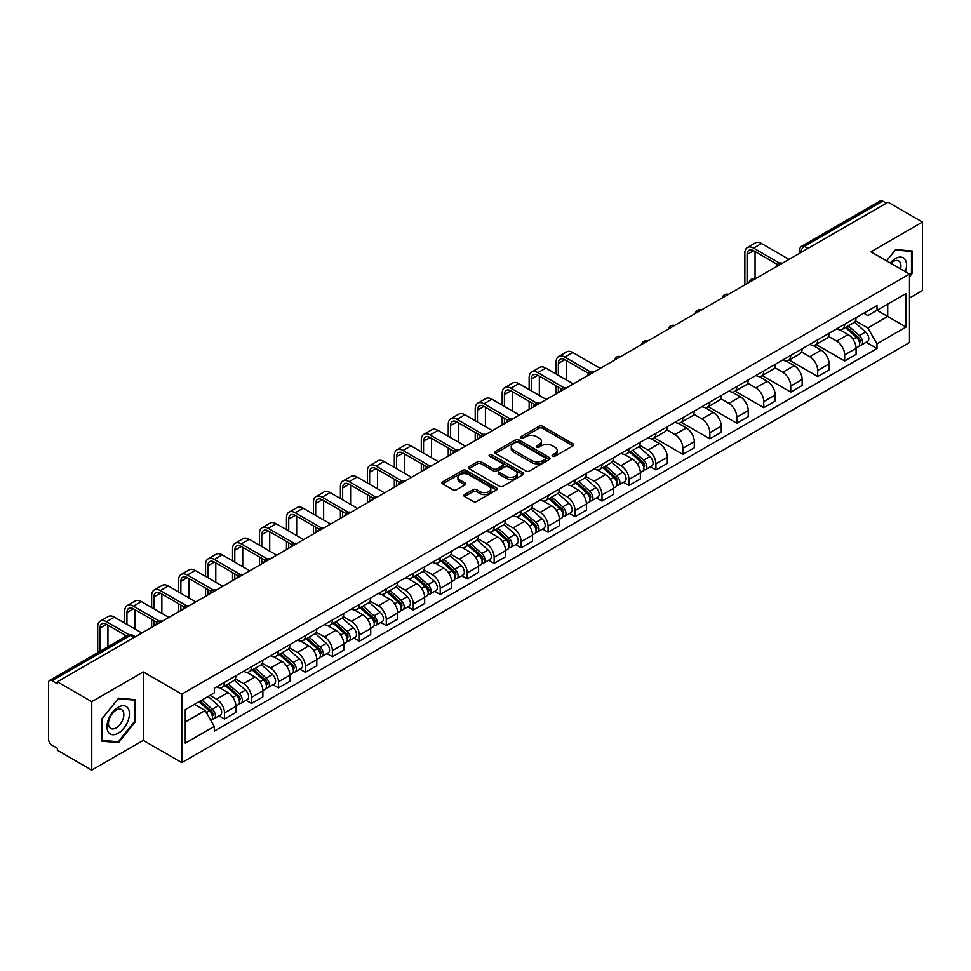 <?xml version="1.0" encoding="UTF-8"?>
<svg xmlns="http://www.w3.org/2000/svg" width="971" height="971" viewBox="0 0 971 971"><rect width="100%" height="100%" fill="white"/><g stroke="black" fill="none" stroke-linecap="round" stroke-linejoin="round"><path stroke-width="1.46" d="M552.608 456.212A1.675 0.971 0 0 0 554.987 456.212L573.011 445.798A2.403 1.384 0 0 0 573.715 444.827A2.403 1.384 0 0 0 573.011 443.844L542.473 426.208A2.403 1.384 0 0 0 539.087 426.208L521.051 436.622A1.675 0.971 0 0 0 520.565 437.302A1.675 0.971 0 0 0 521.051 437.994A1.675 0.971 0 0 0 523.43 437.994L525.76 436.647A7.683 4.43 0 0 1 536.623 436.647L539.172 438.115A7.683 4.43 0 0 1 541.417 441.247A7.683 4.43 0 0 1 539.172 444.378L536.829 445.725A1.675 0.971 0 0 0 536.344 446.417A1.675 0.971 0 0 0 536.829 447.097A1.675 0.971 0 0 0 539.208 447.097L541.539 445.75A7.683 4.43 0 0 1 552.402 445.75L554.951 447.218A7.683 4.43 0 0 1 557.196 450.362A7.683 4.43 0 0 1 554.951 453.493L552.608 454.841A1.675 0.971 0 0 0 552.123 455.52A1.675 0.971 0 0 0 552.608 456.212L552.608 454.841M464.599 494.579A2.403 1.384 0 0 0 463.895 495.562A2.403 1.384 0 0 0 464.599 496.545L473.168 501.485A2.403 1.384 0 0 0 476.567 501.485L496.582 489.93A2.403 1.384 0 0 0 497.286 488.947A2.403 1.384 0 0 0 496.582 487.976L466.044 470.34A2.403 1.384 0 0 0 462.645 470.34L442.63 481.895A2.403 1.384 0 0 0 441.926 482.878A2.403 1.384 0 0 0 442.63 483.861L452.984 489.833A2.403 1.384 0 0 0 456.37 489.833L464.939 484.881A2.403 1.384 0 0 0 465.643 483.91A2.403 1.384 0 0 0 464.939 482.927L459.805 479.965A6.421 3.702 0 0 1 457.924 477.344A6.421 3.702 0 0 1 461.893 473.921A6.421 3.702 0 0 1 468.884 474.722L488.996 486.325A6.421 3.702 0 0 1 490.865 488.947A6.421 3.702 0 0 1 486.908 492.37A6.421 3.702 0 0 1 479.917 491.569L476.567 489.639A2.403 1.384 0 0 0 473.168 489.639L464.599 494.579L464.599 496.545L473.168 491.629L473.168 489.639M181.808 694.18L143.271 671.932L91.76 701.669L57.362 681.812L888.052 202.211L922.45 222.068L870.938 251.817L909.487 274.065L181.808 694.18L181.808 762.636L909.487 342.52L909.487 274.065M525.93 471.032A2.403 1.384 0 0 0 529.329 471.032L549.343 459.465A2.403 1.384 0 0 0 550.047 458.494A2.403 1.384 0 0 0 549.343 457.511L518.805 439.875A2.403 1.384 0 0 0 515.419 439.875L495.392 451.442A2.403 1.384 0 0 0 494.688 452.413A2.403 1.384 0 0 0 495.392 453.396L525.93 471.032M490.209 456.576A1.675 0.971 0 0 1 491.921 456.807L522.932 474.722L502.942 486.253A2.403 1.384 0 0 1 499.555 486.253L469.017 468.629L469.017 466.663A2.403 1.384 0 0 0 468.313 467.646A2.403 1.384 0 0 0 469.017 468.629M469.017 466.663L477.586 461.723A2.403 1.384 0 0 1 480.973 461.723L493.353 468.872A2.403 1.384 0 0 0 496.751 468.872L502.432 465.595A2.403 1.384 0 0 0 503.136 464.611A2.403 1.384 0 0 0 502.432 463.628L489.542 456.188A1.675 0.971 0 0 1 489.044 455.496A1.675 0.971 0 0 1 490.088 454.61A1.675 0.971 0 0 1 491.921 454.816L522.968 472.743A2.403 1.384 0 0 1 523.672 473.714A2.403 1.384 0 0 1 522.968 474.698L522.968 472.743M91.76 701.669L91.76 770.124L57.362 750.267L57.362 748.265L52.009 745.182A4.891 2.828 -120 0 1 48.55 739.186L48.55 682.71A4.891 2.828 -120 0 1 49.557 680.465L127.856 635.265A4.891 2.828 60 0 1 130.308 635.507L52.009 680.707A4.891 2.828 -120 0 0 49.557 680.465M909.487 298.012L922.45 290.535L922.45 222.068M91.76 770.124L143.271 740.388L181.808 762.636M57.362 681.812L57.362 683.802L52.009 680.707M808.03 248.418L804.401 246.318A4.891 2.828 60 0 0 801.949 246.076L880.248 200.876A4.891 2.828 60 0 1 882.7 201.118L804.401 246.318A4.891 2.828 120 0 0 800.941 252.314L800.941 252.509M886.329 203.218L882.7 201.118M844.673 324.265A11.239 6.494 60 0 1 842.343 329.303L853.752 322.724A11.239 6.494 -120 0 0 856.082 317.675M828.481 336.367L836.723 341.124A11.239 6.494 60 0 1 844.673 354.901L856.082 348.31A11.239 6.494 -120 0 0 848.132 334.534L839.964 329.824M856.082 348.31L856.082 354.391L844.673 360.981L816.077 344.474M842.343 329.303A11.239 6.494 60 0 1 836.808 328.805M844.673 354.901L844.673 360.981M817.703 339.826A11.239 6.494 60 0 1 815.373 344.875L826.782 338.284A11.239 6.494 -120 0 0 829.113 333.235M789.107 360.035L817.703 376.554L829.113 369.963L829.113 363.882A11.239 6.494 -120 0 0 821.163 350.106L812.994 345.397M815.373 344.875A11.239 6.494 60 0 1 809.838 344.365M801.512 351.939L809.753 356.697A11.239 6.494 60 0 1 817.703 370.461L817.703 376.554M790.746 355.398A11.239 6.494 60 0 1 788.416 360.447L799.825 353.857A11.239 6.494 -120 0 0 802.155 348.807M762.15 375.607L790.746 392.114L802.155 385.536L802.155 379.443A11.239 6.494 -120 0 0 794.205 365.679L786.037 360.957M788.416 360.447A11.239 6.494 60 0 1 782.881 359.938M774.555 367.499L782.796 372.257A11.239 6.494 60 0 1 790.746 386.033L790.746 392.114M763.776 370.958A11.239 6.494 60 0 1 761.446 376.008L772.855 369.417A11.239 6.494 -120 0 0 775.186 364.38M735.181 391.179L763.776 407.686L775.186 401.096L775.186 395.015A11.239 6.494 -120 0 0 767.236 381.239L759.067 376.53M761.446 376.008A11.239 6.494 60 0 1 755.911 375.498M747.585 383.072L755.826 387.83A11.239 6.494 60 0 1 763.776 401.593L763.776 407.686M736.819 386.531A11.239 6.494 60 0 1 734.489 391.58L745.898 384.989A11.239 6.494 -120 0 0 748.228 379.94M708.223 406.74L736.819 423.247L748.228 416.668L748.228 410.575A11.239 6.494 -120 0 0 740.278 396.811L732.11 392.09M734.489 391.58A11.239 6.494 60 0 1 728.954 391.07M720.628 398.632L728.869 403.39A11.239 6.494 60 0 1 736.819 417.166L736.819 423.247M709.85 402.091A11.239 6.494 60 0 1 707.519 407.14L718.928 400.562A11.239 6.494 -120 0 0 721.259 395.513M681.254 422.312L709.85 438.819L721.259 432.229L721.259 426.148A11.239 6.494 -120 0 0 713.309 412.372L705.14 407.662M707.519 407.14A11.239 6.494 60 0 1 701.984 406.631M693.658 414.204L701.899 418.962A11.239 6.494 60 0 1 709.85 432.738L709.85 438.819M682.892 417.664A11.239 6.494 60 0 1 680.562 422.713L691.971 416.122A11.239 6.494 -120 0 0 694.289 411.073M654.296 437.872L682.892 454.392L694.301 447.801L694.301 441.708A11.239 6.494 -120 0 0 686.339 427.944L678.183 423.222M680.562 422.713A11.239 6.494 60 0 1 675.027 422.203M666.701 429.777L674.942 434.523A11.239 6.494 60 0 1 682.892 448.299L682.892 454.392M655.923 433.236A11.239 6.494 60 0 1 653.592 438.273L665.001 431.694A11.239 6.494 -120 0 0 667.332 426.645M650.461 466.796L655.923 469.952L667.332 463.373L667.332 457.28A11.239 6.494 -120 0 0 659.382 443.504L651.213 438.795M653.592 438.273A11.239 6.494 60 0 1 648.058 437.775M639.731 445.337L647.973 450.095A11.239 6.494 60 0 1 655.923 463.871L655.923 469.952M628.965 448.796A11.239 6.494 60 0 1 626.635 453.845L638.044 447.255A11.239 6.494 -120 0 0 640.362 442.218M623.491 482.369L628.965 485.524L640.362 478.934L640.362 472.853A11.239 6.494 -120 0 0 632.412 459.077L624.256 454.367M626.635 453.845A11.239 6.494 60 0 1 621.1 453.336M612.774 460.909L621.015 465.667A11.239 6.494 60 0 1 628.965 479.431L628.965 485.524M601.996 464.369A11.239 6.494 60 0 1 599.665 469.418L611.075 462.827A11.239 6.494 -120 0 0 613.405 457.778M596.522 497.929L601.996 501.085L613.405 494.506L613.405 488.413A11.239 6.494 -120 0 0 605.455 474.649L597.286 469.928M599.665 469.418A11.239 6.494 60 0 1 594.131 468.908M585.804 476.47L594.046 481.228A11.239 6.494 60 0 1 601.996 495.004L601.996 501.085M575.038 479.929A11.239 6.494 60 0 1 572.708 484.978L584.117 478.4A11.239 6.494 -120 0 0 586.435 473.35M569.564 513.501L575.038 516.657L586.435 510.066L586.435 503.985A11.239 6.494 -120 0 0 578.485 490.209L570.329 485.5M572.708 484.978A11.239 6.494 60 0 1 567.173 484.468M558.847 492.042L567.088 496.8A11.239 6.494 60 0 1 575.038 510.564L575.038 516.657M548.069 495.501A11.239 6.494 60 0 1 545.738 500.55L557.148 493.96A11.239 6.494 -120 0 0 559.478 488.911M542.595 529.061L548.069 532.229L559.478 525.639L559.478 519.546A11.239 6.494 -120 0 0 551.528 505.782L543.359 501.06M545.738 500.55A11.239 6.494 60 0 1 540.204 500.041M531.877 507.602L540.119 512.36A11.239 6.494 60 0 1 548.069 526.136L548.069 532.229M521.111 511.062A11.239 6.494 60 0 1 518.781 516.111L530.19 509.532A11.239 6.494 -120 0 0 532.509 504.483M515.637 544.634L521.111 547.79L532.509 541.199L532.509 535.118A11.239 6.494 -120 0 0 524.558 521.342L516.402 516.633M518.781 516.111A11.239 6.494 60 0 1 513.246 515.613M504.92 523.175L513.149 527.933A11.239 6.494 60 0 1 521.111 541.709L521.111 547.79M494.142 526.634A11.239 6.494 60 0 1 491.812 531.683L503.221 525.093A11.239 6.494 -120 0 0 505.551 520.043M488.668 560.206L494.142 563.362L505.551 556.771L505.551 550.691A11.239 6.494 -120 0 0 497.601 536.914L489.433 532.205M491.812 531.683A11.239 6.494 60 0 1 486.277 531.173M477.95 538.747L486.192 543.505A11.239 6.494 60 0 1 494.142 557.269L494.142 563.362M467.172 542.206A11.239 6.494 60 0 1 464.854 547.256L476.263 540.665A11.239 6.494 -120 0 0 478.582 535.616M461.711 575.767L467.185 578.922L478.582 572.344L478.582 566.251A11.239 6.494 -120 0 0 470.632 552.487L462.475 547.765M464.854 547.256A11.239 6.494 60 0 1 459.319 546.746M450.993 554.307L459.222 559.065A11.239 6.494 60 0 1 467.185 572.841L467.185 578.922M440.215 557.767A11.239 6.494 60 0 1 437.885 562.816L449.294 556.225A11.239 6.494 -120 0 0 451.624 551.188M434.741 591.339L440.215 594.495L451.624 587.904L451.624 581.823A11.239 6.494 -120 0 0 443.674 568.047L435.506 563.338M437.885 562.816A11.239 6.494 60 0 1 432.35 562.306M424.024 569.88L432.265 574.638A11.239 6.494 60 0 1 440.215 588.402L440.215 594.495M413.245 573.339A11.239 6.494 60 0 1 410.927 578.388L422.324 571.798A11.239 6.494 -120 0 0 424.655 566.748M407.784 606.899L413.245 610.055L424.655 603.476L424.655 597.383A11.239 6.494 -120 0 0 416.705 583.62L408.548 578.898M410.927 578.388A11.239 6.494 60 0 1 405.393 577.879M397.066 585.44L405.295 590.198A11.239 6.494 60 0 1 413.245 603.974L413.245 610.055M386.288 588.899A11.239 6.494 60 0 1 383.958 593.949L395.367 587.37A11.239 6.494 -120 0 0 397.697 582.321M380.814 622.472L386.288 625.627L397.697 619.037L397.697 612.956A11.239 6.494 -120 0 0 389.747 599.18L381.579 594.47M383.958 593.949A11.239 6.494 60 0 1 378.423 593.439M370.097 601.013L378.338 605.77A11.239 6.494 60 0 1 386.288 619.534L386.288 625.627M359.319 604.472A11.239 6.494 60 0 1 357 609.521L368.397 602.93A11.239 6.494 -120 0 0 370.728 597.881M353.857 638.032L359.319 641.2L370.728 634.609L370.728 628.516A11.239 6.494 -120 0 0 362.778 614.752L354.621 610.031M357 609.521A11.239 6.494 60 0 1 351.466 609.011M343.139 616.585L351.368 621.331A11.239 6.494 60 0 1 359.319 635.107L359.319 641.2M332.361 620.044A11.239 6.494 60 0 1 330.031 625.081L341.44 618.503A11.239 6.494 -120 0 0 343.77 613.454M326.887 653.604L332.361 656.76L343.77 650.182L343.77 644.089A11.239 6.494 -120 0 0 335.82 630.313L327.652 625.603M330.031 625.081A11.239 6.494 60 0 1 324.496 624.584M316.17 632.145L324.411 636.903A11.239 6.494 60 0 1 332.361 650.679L332.361 656.76M305.392 635.604A11.239 6.494 60 0 1 303.073 640.654L314.47 634.063A11.239 6.494 -120 0 0 316.801 629.026M299.93 669.177L305.392 672.333L316.801 665.742L316.801 659.661A11.239 6.494 -120 0 0 308.851 645.885L300.682 641.176M303.073 640.654A11.239 6.494 60 0 1 297.527 640.144M289.212 647.718L297.442 652.476A11.239 6.494 60 0 1 305.392 666.24L305.392 672.333M278.434 651.177A11.239 6.494 60 0 1 276.104 656.226L287.513 649.635A11.239 6.494 -120 0 0 289.844 644.586M272.96 684.737L278.434 687.893L289.844 681.314L289.844 675.221A11.239 6.494 -120 0 0 281.893 661.457L273.725 656.736M276.104 656.226A11.239 6.494 60 0 1 270.569 655.716M262.243 663.278L270.484 668.036A11.239 6.494 60 0 1 278.434 681.812L278.434 687.893M251.465 666.737A11.239 6.494 60 0 1 249.134 671.786L260.544 665.208A11.239 6.494 -120 0 0 262.874 660.159M246.003 700.309L251.465 703.465L262.874 696.875L262.874 690.794A11.239 6.494 -120 0 0 254.924 677.018L246.755 672.308M249.134 671.786A11.239 6.494 60 0 1 243.6 671.277M235.273 678.85L243.515 683.608A11.239 6.494 60 0 1 251.465 697.372L251.465 703.465M224.507 682.31A11.239 6.494 60 0 1 222.177 687.359L233.586 680.768A11.239 6.494 -120 0 0 235.917 675.719M219.033 715.87L224.507 719.038L235.917 712.447L235.917 706.354A11.239 6.494 -120 0 0 227.967 692.59L219.798 687.869M222.177 687.359A11.239 6.494 60 0 1 216.642 686.849M209.991 695.382L216.557 699.169A11.239 6.494 60 0 1 224.507 712.945L224.507 719.038M863.765 313.232L867.831 315.575L906.028 293.521L887.712 304.105L887.712 316.473L867.831 327.955L855.439 320.794M185.267 722.023L205.148 710.554L214.312 726.417L185.267 743.179L185.267 709.655L214.312 692.881L214.312 688.196L876.995 305.598L876.995 310.283L906.028 327.057L876.995 343.819L867.831 327.955M906.028 293.521L906.028 327.057M214.312 726.417L214.312 731.102L876.995 348.504L876.995 343.819M909.487 276.808L912.339 273.264L912.339 251.016L895.663 249.535L886.572 260.835L895.311 250.02L911.478 251.465L911.478 273.009L909.487 275.485M143.271 671.932L143.271 740.388M101.87 741.176L118.547 742.669L135.236 721.914L135.236 699.678L118.547 698.185L101.87 718.941L101.87 741.176M205.148 710.554L194.431 704.363M866.168 342.253L876.995 348.504M911.478 272.766L912.339 273.264M116.787 741.65L118.547 742.669M134.362 721.417L135.236 721.914M553.288 456.443L554.951 455.484A7.683 4.43 0 0 0 557.196 452.352L557.196 450.362M541.417 441.247L541.417 443.249A7.683 4.43 0 0 1 539.172 446.381L537.509 447.34M573.011 443.844L573.011 445.798L542.473 428.211A2.403 1.384 0 0 0 539.087 428.211L521.73 438.224M549.343 457.511L549.343 459.465L518.805 441.878A2.403 1.384 0 0 0 515.419 441.878L495.428 453.408M545.107 459.174A1.675 0.971 0 0 0 545.593 458.494A1.675 0.971 0 0 0 545.107 457.802L518.296 442.327A1.675 0.971 0 0 0 515.929 442.327L513.465 443.747A7.683 4.43 0 0 0 511.219 446.878A7.683 4.43 0 0 0 513.465 450.01L531.792 460.594A7.683 4.43 0 0 0 542.643 460.594L545.107 459.174L545.107 461.164A1.675 0.971 0 0 0 545.593 460.485L545.593 458.494M511.219 446.878L511.219 448.881A7.683 4.43 0 0 0 513.465 452.013L513.465 450.01M545.107 461.164L542.643 462.584A7.683 4.43 0 0 1 531.792 462.584L513.465 452.013M469.042 468.641L477.586 463.713L477.586 461.723M503.136 464.611L503.136 466.602A2.403 1.384 0 0 1 502.432 467.585L496.751 470.862A2.403 1.384 0 0 1 493.353 470.862L480.973 463.713A2.403 1.384 0 0 0 477.586 463.713M506.207 476.288A6.421 3.702 0 0 0 513.21 477.089A6.421 3.702 0 0 0 517.167 473.666A6.421 3.702 0 0 0 515.285 471.056L508.209 466.966A2.403 1.384 0 0 0 504.811 466.966L499.13 470.243A2.403 1.384 0 0 0 498.426 471.226A2.403 1.384 0 0 0 499.13 472.197L506.207 476.288L506.207 478.29A6.421 3.702 0 0 0 513.21 479.091A6.421 3.702 0 0 0 517.167 475.669L517.167 473.666M498.426 471.226L498.426 473.217A2.403 1.384 0 0 0 499.13 474.2L499.13 472.197M506.207 478.29L499.13 474.2M490.865 488.947L490.865 490.95A6.421 3.702 0 0 1 486.908 494.373A6.421 3.702 0 0 1 479.917 493.571L476.567 491.629A2.403 1.384 0 0 0 473.168 491.629M457.924 477.344L457.924 479.334A6.421 3.702 0 0 0 459.805 481.956L459.805 479.965M464.939 482.927L464.939 484.881L459.805 481.956M496.545 489.954L466.044 472.331A2.403 1.384 0 0 0 462.645 472.331L442.667 483.874L442.63 481.895M845.45 327.518L856.434 337.313A6.105 3.532 60 0 1 858.352 346.768L856.07 348.079M845.741 327.773L850.912 330.759M846.554 326.875L858.789 337.787A2.937 1.699 60 0 1 859.699 342.314A2.937 1.699 60 0 1 859.432 342.423M848.387 325.819L859.371 335.614A6.105 3.532 60 0 1 861.289 345.069A6.105 3.532 60 0 1 859.444 345.263M854.516 322.141L865.598 332.033A6.105 3.532 60 0 1 867.516 341.476L861.289 345.069M747.1 283.593L747.1 254.451A9.164 5.292 60 0 1 748.993 250.263A9.164 5.292 60 0 1 753.581 250.712L777.395 264.464M789.01 259.391L761.531 243.527A12.344 7.125 -120 0 0 755.365 242.92L747.415 247.508A12.344 7.125 -120 0 0 744.854 253.164L744.854 284.891M779.628 263.153L753.581 248.115A12.344 7.125 -120 0 0 747.415 247.508M755.05 278.689L755.05 251.562M905.324 271.662A15.888 9.176 120 0 0 905.045 259.463A15.888 9.176 120 0 0 890.225 262.947M900.578 268.918A10.875 6.275 120 0 0 899.923 262.097A10.875 6.275 120 0 0 898.709 260.968A10.875 6.275 120 0 0 890.88 263.323M910.397 250.846L911.478 251.465M127.941 708.126A15.888 9.176 120 0 0 112.587 712.241A15.888 9.176 120 0 0 108.473 732.328A15.888 9.176 120 0 0 123.827 728.226A15.888 9.176 120 0 0 127.941 708.126M122.819 710.76A10.875 6.275 120 0 0 121.593 709.631A10.875 6.275 120 0 0 111.483 714.705A10.875 6.275 120 0 0 109.505 727.34A10.875 6.275 120 0 0 110.718 728.468A10.875 6.275 120 0 0 120.841 723.395A10.875 6.275 120 0 0 122.819 710.76M118.207 741.771L102.04 740.339L102.04 718.783L118.207 698.683L134.362 700.127L134.362 721.671L118.207 741.771M133.294 699.508L134.362 700.127M558.349 375.304L558.349 363.433A9.164 5.292 60 0 1 560.255 359.234A9.164 5.292 60 0 1 564.831 359.683L588.644 373.434M600.272 368.361L572.781 352.497A12.344 7.125 -120 0 0 566.615 351.89L558.665 356.478A12.344 7.125 -120 0 0 556.104 362.134L556.104 374.005M590.878 372.124L564.831 357.085A12.344 7.125 -120 0 0 558.665 356.478M556.104 385.778L556.104 393.862M558.349 392.563L558.349 387.077M566.299 379.892L566.299 360.532M629.742 452.049L640.726 461.856A6.105 3.532 60 0 1 642.644 471.299L640.362 472.622M630.033 452.316L635.204 455.302M630.847 451.406L643.069 462.317A2.937 1.699 60 0 1 643.991 466.857A2.937 1.699 60 0 1 643.724 466.966M632.679 450.35L643.664 460.157A6.105 3.532 60 0 1 645.581 469.612A6.105 3.532 60 0 1 643.737 469.806M638.809 446.672L649.89 456.564A6.105 3.532 60 0 1 651.808 466.019L645.581 469.612M531.392 390.864L531.392 378.993A9.164 5.292 60 0 1 533.285 374.794A9.164 5.292 60 0 1 537.873 375.255L561.687 388.995M573.303 383.933L545.823 368.07A12.344 7.125 -120 0 0 539.645 367.451L531.695 372.051A12.344 7.125 -120 0 0 529.146 377.695L529.146 389.577M563.92 387.696L537.873 372.658A12.344 7.125 -120 0 0 531.695 372.051M529.146 401.351L529.146 409.434M531.392 408.136L531.392 402.649M539.342 395.464L539.342 376.105M602.773 467.621L613.769 477.429A6.105 3.532 60 0 1 615.687 486.872L613.405 488.182M603.064 467.876L608.234 470.862M603.889 466.978L616.112 477.89A2.937 1.699 60 0 1 617.034 482.429A2.937 1.699 60 0 1 616.767 482.526M605.71 465.922L616.706 475.729A6.105 3.532 60 0 1 618.624 485.172A6.105 3.532 60 0 1 616.779 485.366M611.839 462.245L622.921 472.137A6.105 3.532 60 0 1 624.838 481.58L618.624 485.172M504.422 406.436L504.422 394.566A9.164 5.292 60 0 1 506.328 390.366A9.164 5.292 60 0 1 510.904 390.815L534.718 404.567M546.345 399.506L518.854 383.63A12.344 7.125 -120 0 0 512.688 383.023L504.738 387.611A12.344 7.125 -120 0 0 502.177 393.267L502.177 405.138M536.951 403.256L510.904 388.23A12.344 7.125 -120 0 0 504.738 387.611M502.177 416.911L502.177 424.995M504.422 423.696L504.422 418.21M512.372 411.024L512.372 391.665M575.815 483.182L586.8 492.989A6.105 3.532 60 0 1 588.717 502.444L586.435 503.755M576.106 483.449L581.277 486.435M576.92 482.551L589.142 493.45A2.937 1.699 60 0 1 590.065 497.989A2.937 1.699 60 0 1 589.798 498.099M578.752 481.495L589.737 491.29A6.105 3.532 60 0 1 591.655 500.745A6.105 3.532 60 0 1 589.81 500.939M584.882 477.817L595.963 487.697A6.105 3.532 60 0 1 597.881 497.152L591.655 500.745M477.465 422.009L477.465 410.126A9.164 5.292 60 0 1 479.358 405.939A9.164 5.292 60 0 1 483.946 406.388L507.76 420.14M519.376 415.066L491.896 399.202A12.344 7.125 -120 0 0 485.718 398.596L477.768 403.183A12.344 7.125 -120 0 0 475.22 408.827L475.22 420.71M509.993 418.829L483.946 403.79A12.344 7.125 -120 0 0 477.768 403.183M475.22 432.483L475.22 440.567M477.465 439.268L477.465 433.782M485.415 426.597L485.415 407.237M548.846 498.754L559.842 508.561A6.105 3.532 60 0 1 561.76 518.004L559.478 519.327M549.137 499.009L554.307 501.995M549.962 498.111L562.185 509.022A2.937 1.699 60 0 1 563.107 513.562A2.937 1.699 60 0 1 562.84 513.659M551.783 497.055L562.779 506.862A6.105 3.532 60 0 1 564.697 516.305A6.105 3.532 60 0 1 562.852 516.511M557.912 493.377L568.994 503.269A6.105 3.532 60 0 1 570.912 512.712L564.697 516.305M450.495 437.569L450.495 425.699A9.164 5.292 60 0 1 452.401 421.499A9.164 5.292 60 0 1 456.977 421.96L480.791 435.7M492.418 430.639L464.927 414.775A12.344 7.125 -120 0 0 458.761 414.156L450.811 418.744A12.344 7.125 -120 0 0 448.25 424.4L448.25 436.27M483.024 434.401L456.977 419.363A12.344 7.125 -120 0 0 450.811 418.744M448.25 448.044L448.25 456.127M450.495 454.841L450.495 449.342M458.446 442.157L458.446 422.798M521.888 514.314L532.873 524.122A6.105 3.532 60 0 1 534.79 533.577L532.509 534.887M522.18 514.581L527.35 517.567M522.993 513.683L535.215 524.595A2.937 1.699 60 0 1 536.138 529.122A2.937 1.699 60 0 1 535.871 529.231M524.826 512.627L535.81 522.422A6.105 3.532 60 0 1 537.728 531.877A6.105 3.532 60 0 1 535.883 532.072M530.955 508.95L542.036 518.842A6.105 3.532 60 0 1 543.954 528.285L537.728 531.877M494.919 529.887L505.915 539.694A6.105 3.532 60 0 1 507.833 549.137L505.551 550.46M495.21 530.142L500.381 533.128M496.035 529.244L508.258 540.155A2.937 1.699 60 0 1 509.18 544.695A2.937 1.699 60 0 1 508.913 544.804M497.856 528.188L508.853 537.995A6.105 3.532 60 0 1 510.77 547.45A6.105 3.532 60 0 1 508.925 547.644M503.985 524.51L515.067 534.402A6.105 3.532 60 0 1 516.985 543.857L510.77 547.45M467.961 545.459L478.946 555.254A6.105 3.532 60 0 1 480.863 564.709L478.582 566.02M468.253 545.714L473.423 548.7M469.066 544.816L481.288 555.728A2.937 1.699 60 0 1 482.211 560.255A2.937 1.699 60 0 1 481.944 560.364M470.899 543.76L481.883 553.567A6.105 3.532 60 0 1 483.801 563.01A6.105 3.532 60 0 1 481.956 563.204M477.028 540.082L488.11 549.974A6.105 3.532 60 0 1 490.027 559.417L483.801 563.01M440.992 561.02L451.976 570.827A6.105 3.532 60 0 1 453.906 580.282L451.624 581.593M441.283 561.287L446.454 564.272M442.108 560.388L454.331 571.288A2.937 1.699 60 0 1 455.253 575.827A2.937 1.699 60 0 1 454.986 575.937M443.929 559.32L454.926 569.127A6.105 3.532 60 0 1 456.843 578.582A6.105 3.532 60 0 1 454.998 578.777M450.059 555.643L461.14 565.535A6.105 3.532 60 0 1 463.058 574.99L456.843 578.582M414.034 576.592L425.019 586.399A6.105 3.532 60 0 1 426.937 595.842L424.655 597.165M414.326 576.847L419.496 579.833M415.139 575.949L427.361 586.86A2.937 1.699 60 0 1 428.284 591.4A2.937 1.699 60 0 1 428.017 591.497M416.972 574.893L427.956 584.7A6.105 3.532 60 0 1 429.874 594.143A6.105 3.532 60 0 1 428.029 594.349M423.101 571.215L434.183 581.107A6.105 3.532 60 0 1 436.1 590.55L429.874 594.143M387.065 592.152L398.049 601.959A6.105 3.532 60 0 1 399.967 611.414L397.697 612.725M387.356 592.419L392.527 595.405M388.182 591.521L400.404 602.421A2.937 1.699 60 0 1 401.326 606.96A2.937 1.699 60 0 1 401.059 607.069M390.002 590.465L400.999 600.26A6.105 3.532 60 0 1 402.916 609.715A6.105 3.532 60 0 1 401.072 609.909M396.132 586.787L407.213 596.667A6.105 3.532 60 0 1 409.131 606.122L402.916 609.715M360.107 607.725L371.092 617.532A6.105 3.532 60 0 1 373.01 626.975L370.728 628.298M360.399 607.98L365.569 610.965M361.212 607.081L373.434 617.993A2.937 1.699 60 0 1 374.357 622.532A2.937 1.699 60 0 1 374.09 622.642M363.045 606.025L374.029 615.832A6.105 3.532 60 0 1 375.947 625.288A6.105 3.532 60 0 1 374.102 625.482M369.174 602.348L380.256 612.24A6.105 3.532 60 0 1 382.173 621.695L375.947 625.288M333.138 623.297L344.122 633.092A6.105 3.532 60 0 1 346.04 642.547L343.77 643.858M333.429 623.552L338.6 626.538M334.242 622.654L346.477 633.565A2.937 1.699 60 0 1 347.4 638.093A2.937 1.699 60 0 1 347.133 638.202M336.075 621.598L347.06 631.405A6.105 3.532 60 0 1 348.99 640.848A6.105 3.532 60 0 1 347.133 641.042M342.205 617.92L353.286 627.812A6.105 3.532 60 0 1 355.204 637.255L348.99 640.848M306.181 638.857L317.165 648.664A6.105 3.532 60 0 1 319.083 658.107L316.801 659.43M306.472 639.124L311.642 642.11M307.285 638.214L319.508 649.126A2.937 1.699 60 0 1 320.43 653.665A2.937 1.699 60 0 1 320.163 653.774M309.118 637.158L320.102 646.965A6.105 3.532 60 0 1 322.02 656.42A6.105 3.532 60 0 1 320.175 656.614M315.235 633.48L326.329 643.372A6.105 3.532 60 0 1 328.247 652.828L322.02 656.42M279.211 654.43L290.195 664.225A6.105 3.532 60 0 1 292.113 673.68L289.844 674.991M279.502 654.685L284.673 657.67M280.316 653.786L292.55 664.698A2.937 1.699 60 0 1 293.473 669.237A2.937 1.699 60 0 1 293.206 669.335M282.148 652.73L293.133 662.538A6.105 3.532 60 0 1 295.05 671.981A6.105 3.532 60 0 1 293.206 672.175M288.278 649.053L299.359 658.945A6.105 3.532 60 0 1 301.277 668.388L295.05 671.981M252.254 669.99L263.238 679.797A6.105 3.532 60 0 1 265.156 689.252L262.874 690.563M252.545 670.257L257.716 673.243M253.358 669.359L265.581 680.258A2.937 1.699 60 0 1 266.503 684.798A2.937 1.699 60 0 1 266.236 684.907M255.191 668.303L266.175 678.098A6.105 3.532 60 0 1 268.093 687.553A6.105 3.532 60 0 1 266.248 687.747M261.308 664.625L272.402 674.505A6.105 3.532 60 0 1 274.32 683.96L268.093 687.553M225.284 685.562L236.269 695.37A6.105 3.532 60 0 1 238.186 704.812L235.917 706.135M225.575 685.817L230.746 688.803M226.389 684.919L238.623 695.831A2.937 1.699 60 0 1 239.546 700.37A2.937 1.699 60 0 1 239.279 700.467M228.221 683.863L239.206 693.67A6.105 3.532 60 0 1 241.124 703.113A6.105 3.532 60 0 1 239.279 703.32M234.351 680.186L245.432 690.078A6.105 3.532 60 0 1 247.35 699.521L241.124 703.113M198.994 701.73L209.311 710.93A6.105 3.532 60 0 1 211.229 720.385L210.925 720.555M199.091 701.669L203.789 704.376M200.099 701.086L211.654 711.403A2.937 1.699 60 0 1 212.576 715.93A2.937 1.699 60 0 1 212.309 716.04M201.932 700.03L212.248 709.231A6.105 3.532 60 0 1 214.166 718.686A6.105 3.532 60 0 1 212.321 718.88M208.158 696.438L218.475 705.638A6.105 3.532 60 0 1 220.393 715.093L214.166 718.686M423.538 453.141L423.538 441.259A9.164 5.292 60 0 1 425.432 437.071A9.164 5.292 60 0 1 430.019 437.52L453.833 451.272M465.449 446.199L437.97 430.335A12.344 7.125 -120 0 0 431.792 429.728L423.841 434.316A12.344 7.125 -120 0 0 421.293 439.972L421.293 451.843M456.067 449.961L430.019 434.923A12.344 7.125 -120 0 0 423.841 434.316M421.293 463.616L421.293 471.7M423.538 470.401L423.538 464.915M431.488 457.729L431.488 438.37M396.569 468.702L396.569 456.831A9.164 5.292 60 0 1 398.474 452.632A9.164 5.292 60 0 1 403.05 453.093L426.864 466.833M438.491 461.771L411 445.907A12.344 7.125 -120 0 0 404.834 445.288L396.884 449.889A12.344 7.125 -120 0 0 394.323 455.533L394.323 467.403M429.097 465.534L403.05 450.495A12.344 7.125 -120 0 0 396.884 449.889M394.323 479.189L394.323 487.272M396.569 485.973L396.569 480.487M404.519 473.302L404.519 453.943M369.611 484.274L369.611 472.404A9.164 5.292 60 0 1 371.505 468.204A9.164 5.292 60 0 1 376.093 468.653L399.906 482.405M411.522 477.344L384.043 461.468A12.344 7.125 -120 0 0 377.865 460.861L369.915 465.449A12.344 7.125 -120 0 0 367.366 471.105L367.366 482.975M402.128 481.094L376.093 466.056A12.344 7.125 -120 0 0 369.915 465.449M367.366 494.749L367.366 502.832M369.611 501.534L369.611 496.047M377.561 488.862L377.561 469.503M342.642 499.847L342.642 487.964A9.164 5.292 60 0 1 344.547 483.764A9.164 5.292 60 0 1 349.123 484.226L372.937 497.977M384.565 492.904L357.073 477.04A12.344 7.125 -120 0 0 350.907 476.433L342.957 481.021A12.344 7.125 -120 0 0 340.396 486.665L340.396 498.548M375.17 496.667L349.123 481.628A12.344 7.125 -120 0 0 342.957 481.021M340.396 510.321L340.396 518.405M342.642 517.106L342.642 511.62M350.592 504.435L350.592 485.075M315.684 515.407L315.684 503.536A9.164 5.292 60 0 1 317.578 499.337A9.164 5.292 60 0 1 322.166 499.786L345.979 513.538M357.595 508.476L330.116 492.6A12.344 7.125 -120 0 0 323.938 491.994L315.988 496.582A12.344 7.125 -120 0 0 313.439 502.238L313.439 514.108M348.201 512.227L322.166 497.201A12.344 7.125 -120 0 0 315.988 496.582M313.439 525.881L313.439 533.965M315.684 532.666L315.684 527.18M323.634 519.995L323.634 500.635M288.715 530.979L288.715 519.097A9.164 5.292 60 0 1 290.62 514.909A9.164 5.292 60 0 1 295.196 515.358L319.01 529.11M330.625 524.037L303.146 508.173A12.344 7.125 -120 0 0 296.98 507.566L289.03 512.154A12.344 7.125 -120 0 0 286.469 517.798L286.469 529.681M321.243 527.799L295.196 512.761A12.344 7.125 -120 0 0 289.03 512.154M286.469 541.454L286.469 549.537M288.715 548.239L288.715 542.753M296.665 535.567L296.665 516.208M261.757 546.539L261.757 534.669A9.164 5.292 60 0 1 263.651 530.469A9.164 5.292 60 0 1 268.239 530.931L292.053 544.67M303.668 539.609L276.189 523.745A12.344 7.125 -120 0 0 270.011 523.126L262.061 527.714A12.344 7.125 -120 0 0 259.512 533.37L259.512 545.241M294.274 543.372L268.239 528.333A12.344 7.125 -120 0 0 262.061 527.714M259.512 557.026L259.512 565.11M261.757 563.811L261.757 558.313M269.707 551.127L269.707 531.768M234.788 562.112L234.788 550.229A9.164 5.292 60 0 1 236.693 546.042A9.164 5.292 60 0 1 241.269 546.491L265.083 560.243M276.699 555.169L249.219 539.306A12.344 7.125 -120 0 0 243.053 538.699L235.103 543.287A12.344 7.125 -120 0 0 232.542 548.943L232.542 560.813M267.316 558.932L241.269 543.894A12.344 7.125 -120 0 0 235.103 543.287M232.542 572.587L232.542 580.67M234.788 579.371L234.788 573.885M242.738 566.7L242.738 547.341M207.83 577.672L207.83 565.802A9.164 5.292 60 0 1 209.724 561.602A9.164 5.292 60 0 1 214.312 562.063L238.126 575.803M249.741 570.742L222.262 554.878A12.344 7.125 -120 0 0 216.084 554.259L208.134 558.859A12.344 7.125 -120 0 0 205.573 564.503L205.573 576.386M240.347 574.504L214.312 559.466A12.344 7.125 -120 0 0 208.134 558.859M205.585 588.159L205.585 596.243M207.83 594.944L207.83 589.458M215.78 582.272L215.78 562.913M180.861 593.245L180.861 581.374A9.164 5.292 60 0 1 182.766 577.175A9.164 5.292 60 0 1 187.342 577.624L211.156 591.375M222.772 586.314L195.292 570.438A12.344 7.125 -120 0 0 189.127 569.831L181.176 574.419A12.344 7.125 -120 0 0 178.615 580.075L178.615 591.946M213.389 590.065L187.342 575.038A12.344 7.125 -120 0 0 181.176 574.419M178.615 603.719L178.615 611.803M180.861 610.504L180.861 605.018M188.811 597.833L188.811 578.473M153.904 608.817L153.904 596.934A9.164 5.292 60 0 1 155.797 592.747A9.164 5.292 60 0 1 160.385 593.196L184.187 606.948M195.814 601.874L168.335 586.011A12.344 7.125 -120 0 0 162.157 585.404L154.207 589.992A12.344 7.125 -120 0 0 151.646 595.636L151.646 607.518M186.42 605.637L160.385 590.599A12.344 7.125 -120 0 0 154.207 589.992M151.646 619.292L151.646 627.375M153.904 626.077L153.904 620.59M161.854 613.405L161.854 594.046M126.934 624.377L126.934 612.507A9.164 5.292 60 0 1 128.827 608.307A9.164 5.292 60 0 1 133.415 608.768L157.229 622.508M168.845 617.447L141.365 601.583A12.344 7.125 -120 0 0 135.2 600.964L127.25 605.552A12.344 7.125 -120 0 0 124.689 611.208L124.689 623.079M159.462 621.209L133.415 606.171A12.344 7.125 -120 0 0 127.25 605.552M124.689 634.852L124.689 637.097M134.884 628.965L134.884 609.606M99.977 651.371L99.977 628.067A9.164 5.292 60 0 1 101.87 623.88A9.164 5.292 60 0 1 106.458 624.329L126.631 635.981M141.887 633.007L114.408 617.143A12.344 7.125 -120 0 0 108.23 616.536L100.28 621.124A12.344 7.125 -120 0 0 97.719 626.781L97.719 652.658M129.034 634.779L106.458 621.731A12.344 7.125 -120 0 0 100.28 621.124M107.927 646.771L107.927 625.178M801.111 252.411L800.941 252.314A4.891 2.828 0 0 1 799.509 250.312L799.509 253.334M251.465 697.372L262.874 690.794M278.434 681.812L289.844 675.221M305.392 666.24L316.801 659.661M332.361 650.679L343.77 644.089M359.319 635.107L370.728 628.516M386.288 619.534L397.697 612.956M413.245 603.974L424.655 597.383M440.215 588.402L451.624 581.823M467.185 572.841L478.582 566.251M494.142 557.269L505.551 550.691M521.111 541.709L532.509 535.118M548.069 526.136L559.478 519.546M575.038 510.564L586.435 503.985M601.996 495.004L613.405 488.413M628.965 479.431L640.362 472.853M655.923 463.871L667.332 457.28M682.892 448.299L694.301 441.708M709.85 432.738L721.259 426.148M736.819 417.166L748.228 410.575M763.776 401.593L775.186 395.015M790.746 386.033L802.155 379.443M817.703 370.461L829.113 363.882M224.507 712.945L235.917 706.354M216.557 699.169L227.967 692.59M243.515 683.608L254.924 677.018M270.484 668.036L281.893 661.457M297.442 652.476L308.851 645.885M324.411 636.903L335.82 630.313M351.368 621.331L362.778 614.752M378.338 605.77L389.747 599.18M405.295 590.198L416.705 583.62M432.265 574.638L443.674 568.047M459.222 559.065L470.632 552.487M486.192 543.505L497.601 536.914M513.149 527.933L524.558 521.342M540.119 512.36L551.528 505.782M567.088 496.8L578.485 490.209M594.046 481.228L605.455 474.649M621.015 465.667L632.412 459.077M647.973 450.095L659.382 443.504M674.942 434.523L686.339 427.944M701.899 418.962L713.309 412.372M728.869 403.39L740.278 396.811M755.826 387.83L767.236 381.239M782.796 372.257L794.205 365.679M809.753 356.697L821.163 350.106M836.723 341.124L848.132 334.534M781.971 263.457A4.891 2.828 120 0 0 779.81 264.707M755.001 279.029A4.891 2.828 120 0 0 752.853 280.279M728.044 294.601A4.891 2.828 120 0 0 725.883 295.839M701.074 310.162A4.891 2.828 120 0 0 698.926 311.412M674.117 325.734A4.891 2.828 120 0 0 671.956 326.972M647.147 341.294A4.891 2.828 120 0 0 644.999 342.545M620.19 356.867A4.891 2.828 120 0 0 618.029 358.117M593.22 372.439A4.891 2.828 120 0 0 591.06 373.677M566.263 387.999A4.891 2.828 120 0 0 564.102 389.25M539.293 403.572A4.891 2.828 120 0 0 537.133 404.81M512.336 419.132A4.891 2.828 120 0 0 510.176 420.382M485.366 434.705A4.891 2.828 120 0 0 483.206 435.955M458.409 450.265A4.891 2.828 120 0 0 456.249 451.515M431.44 465.837A4.891 2.828 120 0 0 429.279 467.087M404.482 481.41A4.891 2.828 120 0 0 402.322 482.648M377.513 496.97A4.891 2.828 120 0 0 375.352 498.22M350.555 512.542A4.891 2.828 120 0 0 348.395 513.78M323.586 528.103A4.891 2.828 120 0 0 321.425 529.353M296.628 543.675A4.891 2.828 120 0 0 294.468 544.925M269.659 559.247A4.891 2.828 120 0 0 267.498 560.485M242.701 574.808A4.891 2.828 120 0 0 240.541 576.058M215.732 590.38A4.891 2.828 120 0 0 213.571 591.618M188.775 605.94A4.891 2.828 120 0 0 186.614 607.191M161.805 621.513A4.891 2.828 120 0 0 159.645 622.763M133.937 637.607L130.308 635.507A4.891 2.828 120 0 1 132.748 635.265A4.891 4.891 0 0 0 127.856 635.265M554.951 455.484L554.951 453.493M536.829 447.097L536.829 445.725M539.172 446.381L539.172 444.378M521.051 437.994L521.051 436.622M539.087 428.211L539.087 426.208M542.473 428.211L542.473 426.208M495.392 453.396L495.392 451.442M515.419 441.878L515.419 439.875M518.805 441.878L518.805 439.875M531.792 462.584L531.792 460.594M542.643 462.584L542.643 460.594M480.973 463.713L480.973 461.723M493.353 470.862L493.353 468.872M496.751 470.862L496.751 468.872M502.432 467.585L502.432 465.595M491.921 456.807L491.921 454.816M476.567 491.629L476.567 489.639M479.917 493.571L479.917 491.569M462.645 472.331L462.645 470.34M466.044 472.331L466.044 470.34M496.582 489.93L496.582 487.976M856.434 337.313L853.011 339.292M860.318 340.979L859.214 341.61M865.598 332.033L859.371 335.614M753.581 248.115L761.531 243.527M747.1 254.451L753.581 250.712M564.831 357.085L572.781 352.497M558.349 363.433L564.831 359.683M640.726 461.856L637.304 463.835M644.598 465.51L643.506 466.153M649.89 456.564L643.664 460.157M537.873 372.658L545.823 368.07M531.392 378.993L537.873 375.255M613.769 477.429L610.334 479.395M617.641 481.082L616.536 481.713M622.921 472.137L616.706 475.729M510.904 388.23L518.854 383.63M504.422 394.566L510.904 390.815M586.8 492.989L583.377 494.967M590.671 496.642L589.579 497.286M595.963 487.697L589.737 491.29M483.946 403.79L491.896 399.202M477.465 410.126L483.946 406.388M559.842 508.561L556.407 510.54M563.714 512.215L562.61 512.846M568.994 503.269L562.779 506.862M456.977 419.363L464.927 414.775M450.495 425.699L456.977 421.96M532.873 524.122L529.45 526.1M536.745 527.787L535.652 528.418M542.036 518.842L535.81 522.422M505.915 539.694L502.48 541.672M509.787 543.347L508.683 543.991M515.067 534.402L508.853 537.995M478.946 555.254L475.523 557.233M482.818 558.92L481.725 559.551M488.11 549.974L481.883 553.567M451.976 570.827L448.553 572.805M455.86 574.48L454.756 575.123M461.14 565.535L454.926 569.127M425.019 586.399L421.596 588.377M428.891 590.052L427.786 590.684M434.183 581.107L427.956 584.7M398.049 601.959L394.627 603.938M401.933 605.625L400.829 606.256M407.213 596.667L400.999 600.26M371.092 617.532L367.669 619.51M374.964 621.185L373.859 621.828M380.256 612.24L374.029 615.832M344.122 633.092L340.7 635.07M348.006 636.758L346.902 637.389M353.286 627.812L347.06 631.405M317.165 648.664L313.742 650.643M321.037 652.318L319.932 652.961M326.329 643.372L320.102 646.965M290.195 664.225L286.773 666.203M294.079 667.89L292.975 668.521M299.359 658.945L293.133 662.538M263.238 679.797L259.815 681.776M267.11 683.45L266.005 684.094M272.402 674.505L266.175 678.098M236.269 695.37L232.846 697.348M240.153 699.023L239.048 699.654M245.432 690.078L239.206 693.67M209.311 710.93L206.35 712.641M213.183 714.595L212.079 715.226M218.475 705.638L212.248 709.231M430.019 434.923L437.97 430.335M423.538 441.259L430.019 437.52M403.05 450.495L411 445.907M396.569 456.831L403.05 453.093M376.093 466.056L384.043 461.468M369.611 472.404L376.093 468.653M349.123 481.628L357.073 477.04M342.642 487.964L349.123 484.226M322.166 497.201L330.116 492.6M315.684 503.536L322.166 499.786M295.196 512.761L303.146 508.173M288.715 519.097L295.196 515.358M268.239 528.333L276.189 523.745M261.757 534.669L268.239 530.931M241.269 543.894L249.219 539.306M234.788 550.229L241.269 546.491M214.312 559.466L222.262 554.878M207.83 565.802L214.312 562.063M187.342 575.038L195.292 570.438M180.861 581.374L187.342 577.624M160.385 590.599L168.335 586.011M153.904 596.934L160.385 593.196M133.415 606.171L141.365 601.583M126.934 612.507L133.415 608.768M106.458 621.731L114.408 617.143M99.977 628.067L106.458 624.329M782.383 263.226A4.891 4.891 0 0 0 776.108 266.843M755.426 278.786A4.891 4.891 0 0 0 749.151 282.415M728.456 294.359A4.891 4.891 0 0 0 722.181 297.976M701.499 309.919A4.891 4.891 0 0 0 695.224 313.548M674.529 325.491A4.891 4.891 0 0 0 668.254 329.108M647.572 341.064A4.891 4.891 0 0 0 641.297 344.681M620.603 356.624A4.891 4.891 0 0 0 614.327 360.253M593.645 372.196A4.891 4.891 0 0 0 587.37 375.813M566.676 387.757A4.891 4.891 0 0 0 560.401 391.386M539.706 403.329A4.891 4.891 0 0 0 533.443 406.946M512.749 418.902A4.891 4.891 0 0 0 506.474 422.519M485.779 434.462A4.891 4.891 0 0 0 479.516 438.079M458.822 450.034A4.891 4.891 0 0 0 452.547 453.651M431.852 465.595A4.891 4.891 0 0 0 425.589 469.224M404.895 481.167A4.891 4.891 0 0 0 398.62 484.784M377.925 496.727A4.891 4.891 0 0 0 371.662 500.356M350.968 512.3A4.891 4.891 0 0 0 344.693 515.917M323.998 527.872A4.891 4.891 0 0 0 317.735 531.489M297.041 543.432A4.891 4.891 0 0 0 290.766 547.061M270.072 559.005A4.891 4.891 0 0 0 263.796 562.622M243.114 574.565A4.891 4.891 0 0 0 236.839 578.194M216.145 590.137A4.891 4.891 0 0 0 209.87 593.754M189.187 605.71A4.891 4.891 0 0 0 182.912 609.327M162.218 621.27A4.891 4.891 0 0 0 155.943 624.887M135.37 636.77L132.748 635.265M801.949 246.076A4.891 4.891 0 0 0 799.509 250.312"/></g></svg>
